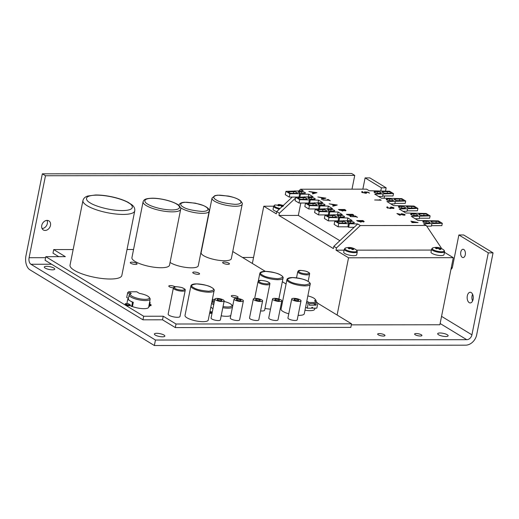 <?xml version="1.0" encoding="UTF-8"?>
<svg xmlns="http://www.w3.org/2000/svg" width="519" height="519" viewBox="0 0 519 519"><rect width="100%" height="100%" fill="white"/><g stroke="black" fill="none" stroke-linecap="round" stroke-linejoin="round"><path stroke-width="0.78" d="M351.999 189.163L354.749 175.403L351.603 173.482L42.331 173.826L25.95 255.796A10.944 6.28 89.9 0 0 29.817 269.737L154.351 345.518L465.647 345.174A10.944 8.46 -58.7 0 0 476.669 334.833L493.05 252.863L463.623 234.958L458.874 234.964L452.484 266.941A3.73 2.141 89.9 0 1 450.953 269.342M154.351 345.518L155.447 340.036L466.737 339.692L440.131 323.506M42.331 173.826L45.477 175.74L29.096 257.709A5.138 2.952 -90.1 0 0 30.913 264.255L155.447 340.036M163.978 335.053A5.333 1.44 -168.7 0 1 164.841 336.104A5.333 1.44 -168.7 0 1 159.327 336.474A5.333 1.44 -168.7 0 1 154.383 334.015A5.333 1.44 -168.7 0 1 158.237 333.393A5.333 1.44 -168.7 0 1 163.978 335.053M447.274 334.742A5.333 1.44 -168.7 0 1 448.137 335.793A5.333 1.44 -168.7 0 1 442.629 336.163A5.333 1.44 -168.7 0 1 437.686 333.704A5.333 1.44 -168.7 0 1 441.539 333.075A5.333 1.44 -168.7 0 1 447.274 334.742M53.892 268.07A5.333 1.44 -168.7 0 1 54.755 269.121A5.333 1.44 -168.7 0 1 49.247 269.491A5.333 1.44 -168.7 0 1 44.303 267.032A5.333 1.44 -168.7 0 1 48.157 266.409A5.333 1.44 -168.7 0 1 53.892 268.07M384.378 334.813A3.73 1.012 -168.7 0 1 384.981 335.546A3.73 1.012 -168.7 0 1 381.128 335.806A3.73 1.012 -168.7 0 1 377.663 334.087A3.73 1.012 -168.7 0 1 380.362 333.646A3.73 1.012 -168.7 0 1 384.378 334.813M421.331 334.774A3.73 1.012 -168.7 0 1 421.934 335.508A3.73 1.012 -168.7 0 1 418.08 335.767A3.73 1.012 -168.7 0 1 414.616 334.041A3.73 1.012 -168.7 0 1 417.315 333.607A3.73 1.012 -168.7 0 1 421.331 334.774M493.05 252.863L488.295 252.863L471.92 334.833A5.138 3.97 -58.7 0 1 466.737 339.692M472.595 300.962A5.333 3.062 89.9 0 1 472.582 294.247M465.413 253.635A4.146 2.381 89.9 0 1 465.413 253.207M385.481 191.213L386.162 187.82L369.852 177.894L365.097 177.9L362.852 189.15M384.092 198.174L384.534 195.968M452.224 267.836L451.361 267.311M47.028 220.4A5.333 4.12 -58.7 0 1 46.496 225.655A5.333 4.12 -58.7 0 1 42.071 228.542M471.22 292.573A5.333 3.062 89.9 0 1 473.231 298.496A5.333 3.062 89.9 0 1 470.22 302.934A5.333 3.062 89.9 0 1 467.152 297.608A5.333 3.062 89.9 0 1 470.208 292.275A5.333 3.062 89.9 0 1 471.22 292.573M463.817 249.509A4.146 2.381 89.9 0 1 465.381 254.115A4.146 2.381 89.9 0 1 463.039 257.567A4.146 2.381 89.9 0 1 460.658 253.421A4.146 2.381 89.9 0 1 463.032 249.276A4.146 2.381 89.9 0 1 463.817 249.509M488.295 252.863L458.874 234.964M386.162 187.82L381.407 187.826L365.097 177.9M381.407 187.826L380.725 191.219M379.681 196.454L379.564 197.051M354.749 175.403L45.477 175.74M47.125 220.4A5.333 4.12 -58.7 0 1 48.89 220.873A5.333 4.12 -58.7 0 1 49.636 227.569A5.333 4.12 -58.7 0 1 43.349 229.982A5.333 4.12 -58.7 0 1 42.078 224.331A5.333 4.12 -58.7 0 1 47.125 220.4M279.358 209.163A6.63 1.797 -168.7 0 1 274.746 207.503A6.63 1.797 -168.7 0 1 273.675 206.199L273.072 209.209A6.63 1.797 11.3 0 0 276.75 211.635M280.078 208.489A6.228 1.687 -168.7 0 1 275.219 206.822A6.228 1.687 -168.7 0 1 275.025 204.979L273.675 206.199L263.788 206.225L252.351 263.457M282.115 206.575L280.396 205.492L278.463 205.842L277.568 205.297L279.456 204.921L278.197 204.538L279.559 204.538L279.657 205.582M282.459 205.569L282.667 205.29L279.559 204.538M282.667 205.29L283.562 205.835L281.823 205.492L281.467 206.471M282.933 206.594L281.823 205.492M279.423 205.621L279.456 204.921M280.876 204.914L280.695 205.732M441.092 255.575A6.63 1.797 11.3 0 0 443.998 254.693L444.601 251.676A6.63 1.797 -168.7 0 1 441.688 252.565A6.63 1.797 -168.7 0 1 432.664 250.385A6.63 1.797 -168.7 0 1 431.594 249.081L430.991 252.091A6.63 1.797 11.3 0 0 434.26 254.381A6.63 1.797 11.3 0 0 441.092 255.575M432.943 247.855C436.927 246.785 440.553 247.505 443.823 250.028A6.228 1.687 -168.7 0 1 443.829 250.035A6.228 1.687 -168.7 0 1 441.163 251.741A6.228 1.687 -168.7 0 1 433.131 249.697A6.228 1.687 -168.7 0 1 432.943 247.855L431.594 249.081M440.378 248.445L441.481 248.718L439.736 248.367L440.852 249.47L439.489 249.47L438.315 248.374L436.382 248.724L435.48 248.173L437.368 247.797L436.116 247.42L437.472 247.42L437.575 248.458M440.579 248.166L437.472 247.42M439.736 248.367L439.379 249.347M437.335 248.497L437.368 247.797M438.795 247.797L438.613 248.607M339.861 240.686L298.334 215.424L278.937 215.443L333.386 248.575L333.834 246.337L336.468 247.939L336.02 250.177L348.541 257.794L453.288 257.677L439.878 324.764L351.331 324.862M333.834 246.337L357.701 223.955L360.329 225.557L426.281 225.48L441.215 247.823L441.105 248.367M453.288 257.677L444.472 252.318M278.937 215.443L279.384 213.205L276.75 211.603L276.309 213.841L263.788 206.225M348.541 257.794L337.103 315.027M336.02 250.177L344.103 250.164M356.566 250.152L431.393 250.067M426.281 225.48L423.523 223.806L442.305 223.3L438.367 220.899L418.003 220.445L411.32 216.378L430.108 215.878L426.164 213.478L405.8 213.017L399.124 208.956L417.912 208.456L413.967 206.056L393.603 205.595L386.927 201.534L405.709 201.028L401.764 198.634L381.4 198.174L374.724 194.112L393.512 193.606L389.568 191.213L369.204 190.752L366.57 189.15L300.618 189.221L303.252 190.83L285.943 191.329L289.887 193.73L299.671 193.717L300.456 194.197L299.846 197.272M360.329 225.557L336.468 247.939M276.75 211.603L292.242 197.077M298.899 190.836L300.618 189.221M295.571 198.031L279.384 213.205M312.743 193.853L316.966 192.672L308.876 191.498L311.867 192.121L313.716 193.243L312.347 193.613L312.743 193.853M328.157 199.478L327.521 199.478L328.41 200.016L322.883 200.023L328.78 200.243L330.298 200.782L328.157 199.478L328.086 199.821M345.414 209.981L344.622 209.494L338.459 209.501L342.611 210.961L343.403 210.487L345.998 210.539L345.414 209.981L345.667 210.733M355.333 216.014L354.704 216.014L355.593 216.559L350.066 216.566L355.956 216.78L357.481 217.318L355.333 216.014L355.268 216.358M365.616 192.413L365.24 193.016L362.645 192.387L362.483 191.615C361.529 191.693 361.367 191.946 361.99 192.374L365.584 193.237C366.771 193.211 367.011 192.945 366.317 192.452L365.713 192.16L367.556 192.296L369.573 193.139L367.9 192.121L364.403 191.868L365.616 192.413L365.869 193.321M366.719 192.919L366.317 192.452L366.213 192.971L365.61 192.679M361.607 191.926L361.99 192.374M362.586 192.672L362.852 191.835M390.839 206.945L393 207.684L392.857 208.184L390.171 207.548C390.924 207.963 390.911 208.223 390.126 208.314L387.784 207.684L387.602 206.854L386.7 207.178L387.142 207.678L390.541 208.534L391.475 208.119L393.22 208.404C394.135 208.346 394.271 208.1 393.629 207.678L390.839 206.945M394.025 208.145L393.629 207.678L393.746 208.346M390.742 208.087L391.43 208.359M387.725 207.97L387.434 207.269M390.638 208.625L390.742 208.113L390.08 208.515M393 207.684L392.818 208.391M418.08 222.56L410.886 221.165L412.819 222.34L411.762 222.567L418.08 222.56M357.701 223.955L338.751 223.462L334.807 221.062L352.122 220.562L347.873 217.974L328.975 217.513L325.037 215.113L342.352 214.613L338.103 212.031L319.204 211.57L315.26 209.17L332.575 208.67L328.326 206.082L309.434 205.621L305.49 203.221L322.805 202.721L318.556 200.133L299.658 199.672L295.72 197.278L313.035 196.772L308.786 194.19L300.456 194.197M375.081 191.628A2.42 0.655 11.3 0 0 374.024 191.952A2.42 0.655 11.3 0 0 375.218 192.789A2.42 0.655 11.3 0 0 377.709 193.224L380.096 193.224A2.42 0.655 11.3 0 0 381.154 192.899A2.42 0.655 11.3 0 0 379.966 192.062A2.42 0.655 11.3 0 0 377.469 191.621L375.081 191.628L374.88 192.659M383.191 191.615A2.42 0.655 11.3 0 0 382.133 191.939A2.42 0.655 11.3 0 0 383.327 192.776A2.42 0.655 11.3 0 0 385.818 193.217L390.106 193.211A2.42 0.655 11.3 0 0 391.17 192.886A2.42 0.655 11.3 0 0 389.977 192.049A2.42 0.655 11.3 0 0 387.479 191.615L383.191 191.615L382.99 192.646M387.284 199.049A2.42 0.655 11.3 0 0 386.22 199.374A2.42 0.655 11.3 0 0 387.414 200.211A2.42 0.655 11.3 0 0 389.905 200.645L392.293 200.645A2.42 0.655 11.3 0 0 393.357 200.321A2.42 0.655 11.3 0 0 392.163 199.484A2.42 0.655 11.3 0 0 389.672 199.049L387.284 199.049L387.077 200.081M395.394 199.043A2.42 0.655 11.3 0 0 394.33 199.367A2.42 0.655 11.3 0 0 395.523 200.198A2.42 0.655 11.3 0 0 398.015 200.639L402.303 200.632A2.42 0.655 11.3 0 0 403.367 200.308A2.42 0.655 11.3 0 0 402.173 199.471A2.42 0.655 11.3 0 0 399.682 199.037L395.394 199.043L395.186 200.075M399.481 206.471A2.42 0.655 11.3 0 0 398.423 206.796A2.42 0.655 11.3 0 0 399.617 207.632A2.42 0.655 11.3 0 0 402.108 208.067L404.496 208.067A2.42 0.655 11.3 0 0 405.553 207.743A2.42 0.655 11.3 0 0 404.359 206.906A2.42 0.655 11.3 0 0 401.868 206.471L399.481 206.471L399.28 207.503M407.59 206.465A2.42 0.655 11.3 0 0 406.533 206.789A2.42 0.655 11.3 0 0 407.72 207.626A2.42 0.655 11.3 0 0 410.218 208.061L414.506 208.054A2.42 0.655 11.3 0 0 415.563 207.73A2.42 0.655 11.3 0 0 414.376 206.899A2.42 0.655 11.3 0 0 411.878 206.458L407.59 206.465L407.383 207.496M411.684 213.899A2.42 0.655 11.3 0 0 410.62 214.217A2.42 0.655 11.3 0 0 411.814 215.054A2.42 0.655 11.3 0 0 414.305 215.495L416.692 215.489A2.42 0.655 11.3 0 0 417.756 215.164A2.42 0.655 11.3 0 0 416.562 214.334A2.42 0.655 11.3 0 0 414.065 213.893L411.684 213.899L411.476 214.924M419.793 213.886A2.42 0.655 11.3 0 0 418.729 214.211A2.42 0.655 11.3 0 0 419.923 215.048A2.42 0.655 11.3 0 0 422.414 215.482L426.702 215.482A2.42 0.655 11.3 0 0 427.766 215.158A2.42 0.655 11.3 0 0 426.573 214.321A2.42 0.655 11.3 0 0 424.081 213.88L419.793 213.886L419.586 214.918M423.88 221.321A2.42 0.655 11.3 0 0 422.823 221.645A2.42 0.655 11.3 0 0 424.01 222.476A2.42 0.655 11.3 0 0 426.508 222.917L428.889 222.911A2.42 0.655 11.3 0 0 429.953 222.593A2.42 0.655 11.3 0 0 428.759 221.756A2.42 0.655 11.3 0 0 426.268 221.315L423.88 221.321L423.673 222.353M431.99 221.308A2.42 0.655 11.3 0 0 430.926 221.632A2.42 0.655 11.3 0 0 432.119 222.469A2.42 0.655 11.3 0 0 434.617 222.911L438.905 222.904A2.42 0.655 11.3 0 0 439.963 222.58A2.42 0.655 11.3 0 0 438.769 221.743A2.42 0.655 11.3 0 0 436.278 221.308L431.99 221.308L431.782 222.34M301.987 193.315L304.374 193.308A2.42 0.655 11.3 0 0 305.432 192.984A2.42 0.655 11.3 0 0 304.238 192.153A2.42 0.655 11.3 0 0 301.747 191.712L299.359 191.719A2.42 0.655 11.3 0 0 298.302 192.043A2.42 0.655 11.3 0 0 299.495 192.873A2.42 0.655 11.3 0 0 301.987 193.315M291.976 193.328L296.265 193.321A2.42 0.655 11.3 0 0 297.322 192.997A2.42 0.655 11.3 0 0 296.135 192.16A2.42 0.655 11.3 0 0 293.637 191.725L289.349 191.725A2.42 0.655 11.3 0 0 288.292 192.049A2.42 0.655 11.3 0 0 289.479 192.886A2.42 0.655 11.3 0 0 291.976 193.328M311.757 199.257L314.144 199.257A2.42 0.655 11.3 0 0 315.208 198.933A2.42 0.655 11.3 0 0 314.014 198.096A2.42 0.655 11.3 0 0 311.517 197.661L309.136 197.661A2.42 0.655 11.3 0 0 308.072 197.986A2.42 0.655 11.3 0 0 309.266 198.822A2.42 0.655 11.3 0 0 311.757 199.257M301.747 199.27L306.035 199.264A2.42 0.655 11.3 0 0 307.099 198.939A2.42 0.655 11.3 0 0 305.905 198.109A2.42 0.655 11.3 0 0 303.407 197.668L299.126 197.674A2.42 0.655 11.3 0 0 298.062 197.999A2.42 0.655 11.3 0 0 299.255 198.835A2.42 0.655 11.3 0 0 301.747 199.27M321.533 205.206L323.914 205.206A2.42 0.655 11.3 0 0 324.978 204.882A2.42 0.655 11.3 0 0 323.785 204.045A2.42 0.655 11.3 0 0 321.293 203.604L318.906 203.61A2.42 0.655 11.3 0 0 317.842 203.935A2.42 0.655 11.3 0 0 319.036 204.765A2.42 0.655 11.3 0 0 321.533 205.206M311.517 205.219L315.805 205.213A2.42 0.655 11.3 0 0 316.869 204.888A2.42 0.655 11.3 0 0 315.675 204.051A2.42 0.655 11.3 0 0 313.184 203.617L308.896 203.623A2.42 0.655 11.3 0 0 307.832 203.941A2.42 0.655 11.3 0 0 309.026 204.778A2.42 0.655 11.3 0 0 311.517 205.219M331.304 211.155L333.691 211.149A2.42 0.655 11.3 0 0 334.749 210.824A2.42 0.655 11.3 0 0 333.555 209.987A2.42 0.655 11.3 0 0 331.064 209.553L328.676 209.553A2.42 0.655 11.3 0 0 327.619 209.877A2.42 0.655 11.3 0 0 328.812 210.714A2.42 0.655 11.3 0 0 331.304 211.155M321.293 211.162L325.582 211.162A2.42 0.655 11.3 0 0 326.639 210.837A2.42 0.655 11.3 0 0 325.445 210A2.42 0.655 11.3 0 0 322.954 209.559L318.666 209.566A2.42 0.655 11.3 0 0 317.609 209.89A2.42 0.655 11.3 0 0 318.796 210.727A2.42 0.655 11.3 0 0 321.293 211.162M341.074 217.098L343.461 217.098A2.42 0.655 11.3 0 0 344.525 216.773A2.42 0.655 11.3 0 0 343.331 215.936A2.42 0.655 11.3 0 0 340.834 215.502L338.453 215.502A2.42 0.655 11.3 0 0 337.389 215.826A2.42 0.655 11.3 0 0 338.583 216.663A2.42 0.655 11.3 0 0 341.074 217.098M331.064 217.111L335.352 217.104A2.42 0.655 11.3 0 0 336.416 216.78A2.42 0.655 11.3 0 0 335.222 215.943A2.42 0.655 11.3 0 0 332.724 215.508L328.443 215.515A2.42 0.655 11.3 0 0 327.379 215.839A2.42 0.655 11.3 0 0 328.572 216.67A2.42 0.655 11.3 0 0 331.064 217.111M350.85 223.047L353.231 223.04A2.42 0.655 11.3 0 0 354.295 222.716A2.42 0.655 11.3 0 0 353.102 221.885A2.42 0.655 11.3 0 0 350.61 221.444L348.223 221.451A2.42 0.655 11.3 0 0 347.159 221.775A2.42 0.655 11.3 0 0 348.353 222.606A2.42 0.655 11.3 0 0 350.85 223.047M340.834 223.053L345.122 223.053A2.42 0.655 11.3 0 0 346.186 222.729A2.42 0.655 11.3 0 0 344.992 221.892A2.42 0.655 11.3 0 0 342.501 221.457L338.213 221.457A2.42 0.655 11.3 0 0 337.149 221.782A2.42 0.655 11.3 0 0 338.343 222.619A2.42 0.655 11.3 0 0 340.834 223.053M401.343 213.62L404.074 214.418L403.711 214.957L396.918 213.53L399.688 215.216L400.324 215.216L398.423 214.062L404.126 215.184C405.19 215.138 405.391 214.885 404.723 214.431L401.343 213.62M405.118 214.885L404.723 214.431L404.839 215.1M404.074 214.418L403.665 215.164M381.18 200.198L379.551 199.594L380.18 199.977L374.653 199.984L381.18 200.198M363.605 221.049L362.813 220.562L356.65 220.569L360.802 222.035L361.594 221.555L364.189 221.607L363.605 221.049L363.858 221.801M353.361 214.814L352.563 214.328L346.407 214.334L350.559 215.8L351.35 215.32L353.945 215.372L353.361 214.814L353.608 215.567M333.023 206.192L337.253 205.011L329.156 203.844L332.154 204.46L333.996 205.582L332.627 205.952L333.023 206.192M321.735 199.322L325.958 198.141L317.868 196.973L320.859 197.59L322.708 198.712L321.339 199.082L321.735 199.322M300.812 203.026L298.334 215.424M347.354 220.569L347.873 217.974M337.584 214.619L338.103 212.031M327.807 208.67L328.326 206.082M318.037 202.728L318.556 200.133M308.267 196.779L308.786 194.19M431.86 223.793L431.393 226.141L426.728 226.148M442.305 223.3L441.838 225.648L431.49 225.661M393.512 193.606L393.039 195.955L382.691 195.968M383.067 194.1L382.594 196.448L378.578 196.454M395.264 201.521L394.797 203.87L390.775 203.876M405.709 201.028L405.242 203.377L394.894 203.39M407.467 208.949L406.993 211.298L402.978 211.298M417.912 208.456L417.438 210.805L407.091 210.811M419.663 216.371L419.196 218.72L415.174 218.726M430.108 215.878L429.641 218.227L419.294 218.239M313.645 193.613L313.716 193.243M312.613 192.568L312.698 192.238L315.792 192.685L314.086 193.496M344.551 209.838L344.622 209.494M367.9 192.121L367.828 192.465M361.775 192.225L362.333 192.134M362.418 191.946L362.483 191.615M386.863 207.477L387.414 207.373M387.537 207.185L387.602 206.854M387.33 207.782L387.427 207.308L387.68 208.197M390.716 207.996L390.801 207.548M412.157 221.937L412.235 221.6L416.082 222.56M343.701 221.049L343.799 220.569M338.751 223.462L338.077 226.816L334.139 224.416L334.807 221.062M338.077 226.816L347.86 226.803L348.528 223.449M349.319 223.929L348.651 227.283L354.153 227.277M294.837 191.323L294.935 190.836M289.887 193.73L289.219 197.084L285.275 194.683L285.943 191.329M289.219 197.084L298.996 197.071L299.671 193.717M304.614 197.265L304.705 196.785M299.658 199.672L298.989 203.026L295.045 200.632L295.72 197.278M298.989 203.026L308.773 203.02L309.441 199.666M310.232 200.146L309.616 203.214M314.384 203.214L314.482 202.728M309.434 205.621L308.76 208.975L304.822 206.575L305.49 203.221M308.76 208.975L318.543 208.962L319.211 205.608M320.002 206.088L319.386 209.163M324.154 209.157L324.252 208.677M319.204 211.57L318.536 214.924L314.592 212.524L315.26 209.17M318.536 214.924L328.313 214.911L328.981 211.557M329.773 212.037L329.163 215.113M333.931 215.106L334.022 214.626M328.975 217.513L328.306 220.867L324.362 218.467L325.037 215.113M328.306 220.867L338.083 220.854L338.758 217.5M339.549 217.986L338.933 221.055M398.352 214.405L398.423 214.062M380.33 200.198L380.421 199.737M362.742 220.906L362.813 220.562M352.498 214.671L352.563 214.328M333.925 205.952L333.996 205.582M332.893 204.908L332.977 204.577L336.072 205.024L334.366 205.835M322.636 199.082L322.708 198.712M347.86 226.803L348.651 227.283M338.083 220.854L338.414 221.055M328.313 214.911L328.644 215.113M318.543 208.962L318.867 209.163M308.773 203.02L309.097 203.221M298.996 197.071L299.327 197.272M343.338 210.798L342.806 210.552L342.702 211.077M361.529 221.866L360.997 221.619M351.285 215.632L350.753 215.385L350.649 215.91M315.714 193.055L315.792 192.685M314.157 193.126L312.698 192.238M344.356 209.721L344.811 210.545L342.378 209.721L344.356 209.721M342.313 210.072L342.378 209.721M342.553 210.234L342.624 209.871M344.765 210.753L344.85 210.02M341.749 209.721L342.683 210.331L342.248 210.74L339.458 209.721L341.749 209.721M339.387 210.065L339.458 209.721M339.913 210.364L339.977 210.039M342.209 210.948L342.683 210.331M413.384 222.683L412.235 221.6M416.128 222.34L413.448 222.34M362.547 220.789L362.995 221.613L360.569 220.789L362.547 220.789M360.504 221.139L360.569 220.789M360.744 221.302L360.815 220.938M362.956 221.821L363.041 221.088M359.939 220.789L360.874 221.399L360.439 221.808L357.649 220.796L359.939 220.789M357.578 221.133L357.649 220.796M358.104 221.431L358.168 221.107M360.4 222.015L360.874 221.399M352.297 214.555L352.751 215.379L350.325 214.555L352.297 214.555M350.254 214.905L350.325 214.555M350.5 215.067L350.572 214.704M352.712 215.586L352.797 214.853M349.696 214.555L350.623 215.171L350.195 215.573L347.406 214.561L349.696 214.555M347.334 214.905L347.406 214.561M350.15 215.781L350.623 215.171M336.001 205.394L336.072 205.024M334.437 205.466L332.977 204.577M324.706 198.524L324.784 198.154L323.071 198.965M321.624 198.05L321.689 197.707L324.784 198.154M323.149 198.595L321.689 197.707M58.77 256.671L52.99 253.155L53.704 249.581L65.355 256.665L45.802 256.684L45.082 260.266L142.959 319.821L162.512 319.801L175.305 327.58L350.825 327.392L351.545 323.811L317.732 303.239M286.079 283.977L282.323 281.694M265.371 271.379L232.752 251.527M175.305 327.58L176.019 324.005L351.545 323.811M162.512 319.801L163.232 316.22L176.019 324.005M142.959 319.821L143.679 316.246L163.232 316.22M45.802 256.684L143.679 316.246M133.565 249.49L127.032 249.496M73.147 249.555L53.704 249.581M198.998 273.169A3.464 0.934 -168.7 0 1 199.556 273.85A3.464 0.934 -168.7 0 1 195.974 274.09A3.464 0.934 -168.7 0 1 192.763 272.488A3.464 0.934 -168.7 0 1 195.267 272.086A3.464 0.934 -168.7 0 1 198.998 273.169M173.404 287.857A3.464 0.934 -168.7 0 1 168.792 286.06A3.464 0.934 -168.7 0 1 171.296 285.651A3.464 0.934 -168.7 0 1 175.02 286.735A3.464 0.934 -168.7 0 1 175.098 286.786M136.497 263.295A3.464 0.934 -168.7 0 1 137.055 263.976A3.464 0.934 -168.7 0 1 133.48 264.216A3.464 0.934 -168.7 0 1 130.269 262.62A3.464 0.934 -168.7 0 1 132.773 262.212A3.464 0.934 -168.7 0 1 136.497 263.295M237.52 296.608A3.464 0.934 -168.7 0 1 238.078 297.29A3.464 0.934 -168.7 0 1 234.504 297.53A3.464 0.934 -168.7 0 1 231.292 295.934A3.464 0.934 -168.7 0 1 233.79 295.525A3.464 0.934 -168.7 0 1 237.52 296.608M228.879 263.191A3.464 0.934 -168.7 0 1 229.437 263.873A3.464 0.934 -168.7 0 1 225.856 264.113A3.464 0.934 -168.7 0 1 222.645 262.517A3.464 0.934 -168.7 0 1 225.149 262.108A3.464 0.934 -168.7 0 1 228.879 263.191M121.835 275.479A26.411 7.149 -168.7 0 1 94.536 277.308A26.411 7.149 -168.7 0 1 70.039 265.125L82.943 200.542A26.411 7.149 -168.7 0 0 87.211 205.745A26.411 7.149 -168.7 0 0 115.646 213.997A26.411 7.149 -168.7 0 0 134.745 210.896L121.835 275.479M169.518 265.164A19.164 5.184 -168.7 0 1 149.706 266.494A19.164 5.184 -168.7 0 1 131.93 257.651L143.095 201.781A19.164 5.184 -168.7 0 0 146.196 205.556A19.164 5.184 -168.7 0 0 166.826 211.544A19.164 5.184 -168.7 0 0 180.677 209.293L169.518 265.164M180.534 207.658A15.395 4.165 -168.7 0 0 181.449 208.275A15.395 4.165 -168.7 0 0 198.018 213.082A15.395 4.165 -168.7 0 0 209.151 211.272L198.264 265.76A15.395 4.165 -168.7 0 1 186.671 267.519A15.395 4.165 -168.7 0 1 170.057 262.439M231.325 258.676A15.395 4.165 -168.7 0 1 215.411 259.747A15.395 4.165 -168.7 0 1 201.125 252.643L212.012 198.161A15.395 4.165 -168.7 0 0 214.503 201.19A15.395 4.165 -168.7 0 0 231.078 206.004A15.395 4.165 -168.7 0 0 242.211 204.194L231.325 258.676M179.989 316.493A6.04 1.635 -168.7 0 1 173.748 316.908A6.04 1.635 -168.7 0 1 168.143 314.125L173.365 288A6.04 1.635 -168.7 0 0 174.339 289.187A6.04 1.635 -168.7 0 0 180.846 291.075A6.04 1.635 -168.7 0 0 185.212 290.368L179.989 316.493M269.861 284.062C269.238 283.608 271.761 283.452 266.208 281.201C257.398 279.417 258.916 280.993 258.014 281.694A6.04 1.635 -168.7 0 0 258.994 282.881A6.04 1.635 -168.7 0 0 265.494 284.769A6.04 1.635 -168.7 0 0 269.861 284.062L264.638 310.187A6.04 1.635 -168.7 0 1 260.583 310.926M208.236 320.087A11.846 3.205 -168.7 0 1 195.994 320.911A11.846 3.205 -168.7 0 1 185.004 315.448L190.895 285.969A11.846 3.205 -168.7 0 0 192.809 288.298A11.846 3.205 -168.7 0 0 205.563 292.002A11.846 3.205 -168.7 0 0 214.126 290.608L208.236 320.087M270.49 309.136A11.846 3.205 -168.7 0 1 264.995 308.429M310.167 284.289C310.771 284.14 310.368 280.747 299.469 278.327C287.805 276.225 286.994 279.092 286.942 279.65A11.846 3.205 -168.7 0 0 288.856 281.979A11.846 3.205 -168.7 0 0 301.604 285.684A11.846 3.205 -168.7 0 0 310.167 284.289L304.277 313.768A11.846 3.205 -168.7 0 1 298.127 315.338M288.765 313.807A11.846 3.205 -168.7 0 1 281.051 309.129L286.942 279.65M301.026 300.825L297.225 319.834A4.736 1.285 -168.7 0 1 292.327 320.165A4.736 1.285 -168.7 0 1 287.935 317.978L291.73 298.97A4.736 1.285 -168.7 0 1 295.155 298.412A4.736 1.285 -168.7 0 1 300.261 299.891A4.736 1.285 -168.7 0 1 301.026 300.825A4.736 1.285 -168.7 0 1 296.128 301.156A4.736 1.285 -168.7 0 1 291.73 298.97M281.811 300.845L278.009 319.853A4.736 1.285 -168.7 0 1 273.111 320.184A4.736 1.285 -168.7 0 1 268.719 317.998L272.52 298.989A4.736 1.285 -168.7 0 1 275.946 298.431A4.736 1.285 -168.7 0 1 281.045 299.917A4.736 1.285 -168.7 0 1 281.811 300.845A4.736 1.285 -168.7 0 1 276.912 301.176A4.736 1.285 -168.7 0 1 272.52 298.989M262.595 300.871L258.793 319.879A4.736 1.285 -168.7 0 1 253.901 320.204A4.736 1.285 -168.7 0 1 249.503 318.017L253.304 299.009A4.736 1.285 -168.7 0 1 256.73 298.457A4.736 1.285 -168.7 0 1 261.829 299.937A4.736 1.285 -168.7 0 1 262.595 300.871A4.736 1.285 -168.7 0 1 257.696 301.195A4.736 1.285 -168.7 0 1 253.304 299.009M243.379 300.89L239.583 319.899A4.736 1.285 -168.7 0 1 234.685 320.229A4.736 1.285 -168.7 0 1 230.287 318.043L234.088 299.035A4.736 1.285 -168.7 0 1 237.514 298.477A4.736 1.285 -168.7 0 1 242.613 299.956A4.736 1.285 -168.7 0 1 243.379 300.89A4.736 1.285 -168.7 0 1 238.481 301.221A4.736 1.285 -168.7 0 1 234.088 299.035M224.163 300.91L220.367 319.918A4.736 1.285 -168.7 0 1 215.469 320.249A4.736 1.285 -168.7 0 1 211.071 318.063L214.872 299.054A4.736 1.285 -168.7 0 1 218.298 298.496A4.736 1.285 -168.7 0 1 223.397 299.976A4.736 1.285 -168.7 0 1 224.163 300.91A4.736 1.285 -168.7 0 1 219.265 301.241A4.736 1.285 -168.7 0 1 214.872 299.054M314.812 308.513L315.416 308.15M314.877 308.156L314.689 309.194A10.834 2.932 -168.7 0 1 304.984 310.232M230.799 315.474A10.834 2.932 -168.7 0 1 221.185 315.812M212.018 313.333L209.592 313.288M149.829 304.076L151.126 304.861L150.964 305.665L149.55 305.672M148.804 306.573L149.394 306.573L150.134 302.298L149.576 302.298M149.102 297.212A9.705 2.627 -168.7 0 1 139.332 298.717A9.705 2.627 -168.7 0 1 130.892 293.572A9.705 2.627 -168.7 0 1 131.255 293.397L128.615 291.788L136.763 291.782L139.403 293.391A9.705 2.627 -168.7 0 1 149.102 297.212L149.861 298.217A10.691 2.893 -168.7 0 1 150.153 299.119L148.687 307.196A10.834 2.932 -168.7 0 1 132.455 306.593L130.159 305.691L127.103 305.691L125.15 304.504L125.313 303.699L128.381 303.699L130.334 304.887L130.159 305.691M127.68 299.379L128.472 299.379A10.756 2.913 11.3 0 0 130.1 300.845L127.68 299.379L126.889 303.699M307.851 295.895A9.705 2.627 -168.7 0 1 315.104 299.21L315.863 300.216A10.691 2.893 -168.7 0 1 316.155 301.117A10.691 2.893 -168.7 0 1 315.837 301.643M224.052 301.455A9.705 2.627 -168.7 0 1 231.662 304.854L232.421 305.853A10.691 2.893 -168.7 0 1 232.648 306.242M232.447 307.229A10.691 2.893 -168.7 0 1 222.8 307.722M213.718 304.828A10.691 2.893 -168.7 0 1 211.746 302.571A10.691 2.893 -168.7 0 1 212.362 301.844L213.445 301.215A9.705 2.627 -168.7 0 1 213.815 301.033L212.232 300.073M210.844 307.014L211.032 307.014A10.756 2.913 11.3 0 0 212.654 308.487A10.756 2.913 11.3 0 0 212.952 308.662L210.779 307.345M209.981 311.335L212.258 312.14M209.663 313.333L209.754 312.483M212.18 312.522L209.825 312.529M150.153 299.119A10.691 2.893 -168.7 0 1 139.098 299.872A10.691 2.893 -168.7 0 1 129.192 294.928A10.691 2.893 -168.7 0 1 129.802 294.208L130.892 293.572M133.305 302.317L132.514 302.317L130.1 300.845A10.756 2.913 11.3 0 0 133.305 302.317L132.455 306.593M127.103 305.691L127.265 304.887L125.313 303.699M130.334 304.887L127.265 304.887M151.126 304.861L149.686 304.867M298.321 299.898A2.368 0.642 -168.7 0 1 298.704 300.365A2.368 0.642 -168.7 0 1 296.252 300.527A2.368 0.642 -168.7 0 1 294.052 299.431A2.368 0.642 -168.7 0 1 295.765 299.158A2.368 0.642 -168.7 0 1 298.321 299.898M279.105 299.917A2.368 0.642 -168.7 0 1 279.488 300.384A2.368 0.642 -168.7 0 1 277.036 300.546A2.368 0.642 -168.7 0 1 274.843 299.457A2.368 0.642 -168.7 0 1 276.556 299.178A2.368 0.642 -168.7 0 1 279.105 299.917M259.889 299.937A2.368 0.642 -168.7 0 1 260.272 300.404A2.368 0.642 -168.7 0 1 257.82 300.566A2.368 0.642 -168.7 0 1 255.627 299.476A2.368 0.642 -168.7 0 1 257.34 299.197A2.368 0.642 -168.7 0 1 259.889 299.937M240.673 299.956A2.368 0.642 -168.7 0 1 241.056 300.423A2.368 0.642 -168.7 0 1 238.61 300.592A2.368 0.642 -168.7 0 1 236.411 299.495A2.368 0.642 -168.7 0 1 238.124 299.216A2.368 0.642 -168.7 0 1 240.673 299.956M221.457 299.982A2.368 0.642 -168.7 0 1 221.84 300.449A2.368 0.642 -168.7 0 1 219.394 300.611A2.368 0.642 -168.7 0 1 217.195 299.521A2.368 0.642 -168.7 0 1 218.908 299.242A2.368 0.642 -168.7 0 1 221.457 299.982M306.541 302.434L308.221 303.433L307.267 308.215L305.587 307.222M307.267 308.215L311.672 308.182L311.835 307.397L312.6 307.391L312.444 308.176L316.85 308.137L317.81 303.349L317.219 302.467L309.168 302.532L306.807 301.13M311.757 307.767L312.444 308.176M315.104 299.21A9.705 2.627 -168.7 0 1 314.508 300.858L317.219 302.467M211.973 301.39L212.543 301.74M231.662 304.854A9.705 2.627 -168.7 0 1 223.034 306.567M213.984 303.485A9.705 2.627 -168.7 0 1 213.445 301.215M128.615 291.788L127.661 292.684L126.701 297.471L128.407 298.509M127.661 292.684L129.984 294.104M132.514 302.317L131.644 306.593M149.628 301.993L150.134 302.298M308.221 303.433L309.168 302.532M309.305 305.211L309.616 303.641L316.324 303.589L316.013 305.153L309.305 305.211M214.795 299.424L212.362 299.431M313.411 303.609L316.013 305.153M353.802 255.672A6.63 1.797 11.3 0 0 356.709 254.784L357.312 251.773A6.63 1.797 -168.7 0 1 354.406 252.662A6.63 1.797 -168.7 0 1 345.375 250.482A6.63 1.797 -168.7 0 1 344.305 249.178L343.701 252.189A6.63 1.797 11.3 0 0 346.971 254.472A6.63 1.797 11.3 0 0 353.802 255.672M345.654 247.952C349.637 246.875 353.264 247.602 356.534 250.126A6.228 1.687 -168.7 0 1 356.54 250.132A6.228 1.687 -168.7 0 1 353.874 251.838A6.228 1.687 -168.7 0 1 345.842 249.795A6.228 1.687 -168.7 0 1 345.654 247.952L344.305 249.178M353.089 248.543L354.192 248.815L352.446 248.465L353.562 249.568L352.2 249.568L351.026 248.465L349.092 248.815L348.197 248.27L350.085 247.894L348.826 247.518L350.182 247.511L350.286 248.556M353.296 248.264L350.182 247.511M352.446 248.465L352.09 249.444M350.046 248.595L350.085 247.894M351.506 247.894L351.324 248.705M51.608 264.236L30.913 264.255M441.559 316.363L471.92 334.833M29.096 257.709L45.601 257.69M242.522 257.476L253.544 257.463M377.469 191.621L377.157 193.198M387.479 191.615L387.161 193.211M389.672 199.049L389.354 200.619M399.682 199.037L399.358 200.639M401.868 206.471L401.557 208.041M411.878 206.458L411.561 208.061M414.065 213.893L413.753 215.469M424.081 213.88L423.757 215.482M426.268 221.315L425.95 222.891M436.278 221.308L435.96 222.904M301.435 193.289L301.747 191.712M299.359 191.719L299.158 192.75M293.319 193.321L293.637 191.725M289.349 191.725L289.141 192.757M311.205 199.231L311.517 197.661M309.136 197.661L308.928 198.693M303.09 199.27L303.407 197.668M299.126 197.674L298.918 198.706M320.976 205.18L321.293 203.604M318.906 203.61L318.698 204.642M312.866 205.213L313.184 203.617M308.896 203.623L308.688 204.648M330.752 211.123L331.064 209.553M328.676 209.553L328.475 210.584M322.636 211.162L322.954 209.559M318.666 209.566L318.458 210.597M340.522 217.072L340.834 215.502M338.453 215.502L338.245 216.533M332.407 217.111L332.724 215.508M328.443 215.515L328.235 216.546M350.293 223.021L350.61 221.444M348.223 221.451L348.015 222.482M342.177 223.053L342.501 221.457M338.213 221.457L338.005 222.489M308.137 281.382L309.596 274.077A6.04 1.635 -168.7 0 1 305.23 274.785A6.04 1.635 -168.7 0 1 298.73 272.897A6.04 1.635 -168.7 0 1 297.75 271.709L296.524 277.834M278.865 299.015L283.043 278.106A11.846 3.205 -168.7 0 1 274.48 279.501A11.846 3.205 -168.7 0 1 261.725 275.797A11.846 3.205 -168.7 0 1 259.811 273.468L258.274 281.162M90.248 202.903C85.765 200.645 82.709 195.28 96.722 195.157C111.079 195.248 125.637 200.6 128.576 202.858C133.059 205.115 136.108 210.48 122.095 210.597C107.738 210.506 93.186 205.161 90.248 202.903M147.707 204.136C144.327 202.429 142.024 198.381 152.599 198.29C163.433 198.362 174.41 202.397 176.635 204.103C180.015 205.803 182.318 209.851 171.744 209.942C160.909 209.877 149.933 205.835 147.707 204.136M182.96 206.847C180.301 205.511 178.491 202.326 186.808 202.254C196.5 203.137 202.799 204.655 205.712 206.828C208.379 208.164 210.189 211.35 201.872 211.421C192.179 210.539 185.873 209.014 182.96 206.847M216.021 199.77C213.361 198.427 211.544 195.248 219.861 195.176C229.554 196.052 235.86 197.577 238.772 199.744C241.432 201.087 243.242 204.265 234.925 204.337C225.233 203.461 218.934 201.936 216.021 199.77M175.098 288.48C173.495 287.656 173.982 287.072 176.564 286.728C180.249 287.065 182.649 287.643 183.758 288.467C185.361 289.291 184.874 289.874 182.292 290.218C178.607 289.881 176.207 289.304 175.098 288.48M259.747 282.174C258.151 281.35 258.637 280.766 261.213 280.422C264.904 280.76 267.304 281.337 268.407 282.161C270.01 282.985 269.523 283.569 266.948 283.912C263.256 283.575 260.856 282.998 259.747 282.174M299.482 272.183C297.887 271.359 298.373 270.782 300.949 270.438C304.64 270.769 307.034 271.353 308.143 272.177C309.746 273 309.259 273.584 306.684 273.928C302.992 273.591 300.592 273.013 299.482 272.183M193.568 287.591C190.207 285.859 191.232 284.639 196.636 283.919C204.376 284.626 209.41 285.839 211.733 287.571C215.093 289.297 214.068 290.523 208.664 291.237C200.931 290.536 195.897 289.323 193.568 287.591M262.484 275.089C259.124 273.357 260.149 272.138 265.553 271.418C273.292 272.118 278.327 273.338 280.649 275.07C284.01 276.796 282.985 278.022 277.581 278.735C269.841 278.035 264.813 276.815 262.484 275.089M289.615 281.272C286.254 279.54 287.279 278.32 292.684 277.6C300.423 278.301 305.451 279.52 307.78 281.253C311.141 282.978 310.115 284.204 304.711 284.918C296.972 284.217 291.938 282.998 289.615 281.272M275.025 204.979L283.251 205.511M443.823 250.028L444.601 251.676M362.249 192.549L362.353 192.036M393.207 208.534L393.311 208.022M404.249 215.262L404.353 214.749M345.161 210.928L345.265 210.416M363.352 221.996L363.456 221.483M360.893 222.145L360.997 221.632M353.108 215.768L353.212 215.249M258.014 281.694L254.673 298.406M316.155 301.117L316.039 301.76M211.746 302.571L211.609 303.206M129.192 294.928L128.219 299.379M134.745 210.896C135.057 208.606 134.129 206.588 131.975 204.836L127.998 202.241C123.451 199.906 117.807 198.037 111.066 196.636C105.396 195.494 100.193 194.943 95.444 194.995L87.821 196.013C85.161 196.805 83.533 198.316 82.943 200.542M180.677 209.293C180.988 209.546 180.969 205.745 175.986 203.591C169.226 200.075 157.977 197.986 151.795 198.213C144.496 198.582 143.86 199.886 143.095 201.781M209.151 211.272C208.8 211.045 210.922 208.677 203.046 205.407L195.319 203.143L184.628 202.241C181.391 202.397 179.496 203.396 178.958 205.239M242.211 204.194C242.697 203.831 242.139 202.689 240.544 200.769C237.91 198.777 233.855 197.214 228.373 196.059L217.688 195.157L214.866 195.637L212.012 198.161M185.212 290.368C184.589 289.913 187.106 289.758 181.559 287.507C172.749 285.729 174.267 287.299 173.365 288M309.596 274.077C308.974 273.623 311.491 273.468 305.944 271.21C297.134 269.432 298.652 271.009 297.75 271.709M214.126 290.608C214.723 290.458 214.321 287.065 203.429 284.646C191.764 282.544 190.953 285.411 190.895 285.969M283.043 278.106C283.64 277.95 283.238 274.564 272.345 272.144C260.674 270.042 259.87 272.91 259.811 273.468M356.534 250.126L357.312 251.773"/></g></svg>
